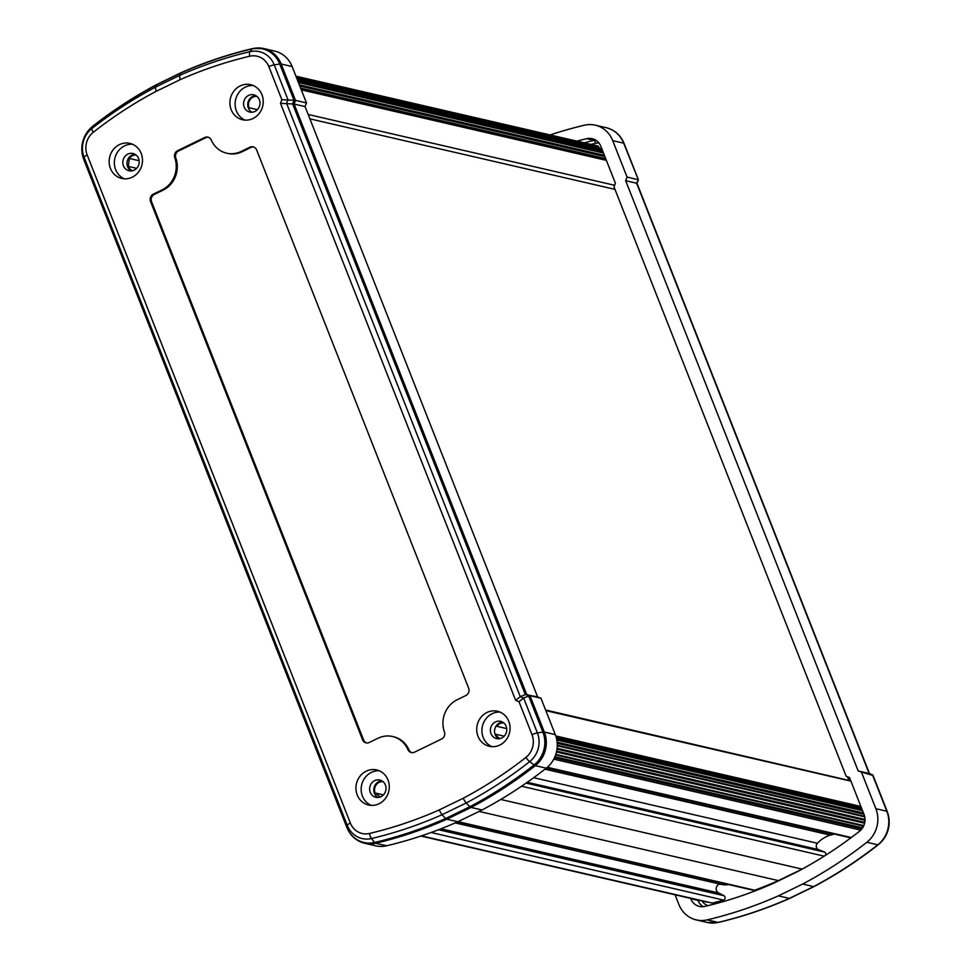 <?xml version="1.0" encoding="UTF-8"?>
<svg xmlns="http://www.w3.org/2000/svg" width="971" height="971" viewBox="0 0 971 971"><rect width="100%" height="100%" fill="white"/><g stroke="black" fill="none" stroke-linecap="round" stroke-linejoin="round"><path stroke-width="1.46" d="M555.606 754.94L863.268 826.054A1.663 1.529 -77 0 0 862.199 827.753L862.224 828.409M545.435 768.826L831.516 834.951A3.872 3.581 -77 0 0 830.241 835.109A32.152 29.664 -77 0 0 826.382 836.65A32.152 29.664 -77 0 0 817.4 843.265A3.872 3.581 -77 0 0 818.492 849.601L824.755 852.125A2.403 2.221 -77 0 1 825.386 855.402M719.754 884.059A4.734 4.37 -77 0 0 718.601 892.944L724.05 895.723A2.561 2.367 -77 0 1 723.723 900.129A429.34 396.083 -77 0 1 712.241 903.091L421.414 835.873M503.803 722.97A8.047 7.416 -77 0 0 499.883 723.65A8.047 7.416 -77 0 0 496.824 726.296L506.728 728.59M257.485 96.857L256.902 96.408A8.047 7.416 -77 0 0 253.079 97.1A8.047 7.416 -77 0 0 249.061 107.732L257.388 109.65M136.219 155.105A8.047 7.416 -77 0 0 132.323 155.785A8.047 7.416 -77 0 0 129.277 158.443L139.156 160.725M383.436 794.897L375.122 792.967A8.047 7.416 -77 0 1 379.139 782.347A8.047 7.416 -77 0 1 382.962 781.643L383.035 781.667M375.122 792.967L380.268 796.997M136.632 168.335L128.318 166.417A8.047 7.416 -77 0 0 132.651 170.702M128.318 166.417L129.277 158.443M249.061 107.732L248.37 108.06M504.192 736.2L495.865 734.282A8.047 7.416 -77 0 0 500.199 738.555M495.865 734.282L495.174 734.622M420.892 836.043L706.427 902.047A1.663 1.529 -77 0 0 707.337 901.962M431.112 832.499L723.723 900.129M438.516 829.732L724.05 895.723M455.193 822.91L721.307 884.411A20.464 18.874 -77 0 0 728.578 884.545M457.499 821.891L753.46 890.298A2.403 2.221 -77 0 0 754.685 890.213A429.34 396.083 -77 0 0 778.414 880.612L479.067 811.428M458.033 821.648L754.685 890.213M500.745 799.449L802.095 869.106L778.414 880.612M802.095 869.106A429.34 396.083 -77 0 0 805.578 867.237M521.548 786.219L824.185 856.167M526.088 783.099L824.755 852.125M831.516 834.951A20.464 18.874 -77 0 0 834.053 833.98M546.94 767.624L850.754 837.839A2.561 2.367 -77 0 0 850.851 837.864M547.341 767.284L851.3 837.536M553.761 759.152L860.779 830.12M554.477 757.732L861.932 828.797M864.773 822.425L864.736 822.364A1.663 1.529 -77 0 1 864.991 820.531M555.776 735.945L860.889 806.464M545.836 710.626L850.899 781.133M850.802 780.866L545.593 709.983M847.537 776.8L848.824 780.065M309.907 118.85L614.971 189.357M308.183 114.469L614.619 185.291M301.313 89.854L606.377 160.361M296.252 77.012L598.731 146.924L599.083 147.968A1.663 1.529 -77 0 0 599.168 148.175M598.731 146.924A1.663 1.529 -77 0 0 597.663 145.929L295.924 76.187M119.397 144.63A17.988 16.604 -77 0 0 109.189 162.885A17.988 16.604 -77 0 0 121.763 178.446A17.988 16.604 -77 0 0 132.226 177.208A17.988 16.604 -77 0 0 142.434 158.941A17.988 16.604 -77 0 0 129.859 143.38A17.988 16.604 -77 0 0 119.397 144.63M132.408 144.218A17.988 16.604 -77 0 0 124.604 145.832A17.988 16.604 -77 0 0 114.347 162.643A17.988 16.604 -77 0 0 124.409 178.822M366.201 771.18A17.988 16.604 -77 0 0 355.993 789.447A17.988 16.604 -77 0 0 368.567 805.008A17.988 16.604 -77 0 0 379.03 803.757A17.988 16.604 -77 0 0 389.25 785.503A17.988 16.604 -77 0 0 376.663 769.942A17.988 16.604 -77 0 0 366.201 771.18M379.224 770.768A17.988 16.604 -77 0 0 371.408 772.382A17.988 16.604 -77 0 0 361.151 789.205A17.988 16.604 -77 0 0 371.225 805.372M486.969 712.483A17.988 16.604 -77 0 0 476.749 730.738A17.988 16.604 -77 0 0 489.323 746.298A17.988 16.604 -77 0 0 499.798 745.06A17.988 16.604 -77 0 0 510.006 726.806A17.988 16.604 -77 0 0 497.431 711.245A17.988 16.604 -77 0 0 486.969 712.483M499.98 712.071A17.988 16.604 -77 0 0 492.163 713.685A17.988 16.604 -77 0 0 481.907 730.495A17.988 16.604 -77 0 0 491.981 746.675M240.153 85.934A17.988 16.604 -77 0 0 229.945 104.188A17.988 16.604 -77 0 0 242.519 119.749A17.988 16.604 -77 0 0 252.994 118.511A17.988 16.604 -77 0 0 263.202 100.244A17.988 16.604 -77 0 0 250.627 84.683A17.988 16.604 -77 0 0 240.153 85.934M253.176 85.521A17.988 16.604 -77 0 0 245.36 87.135A17.988 16.604 -77 0 0 235.103 103.946A17.988 16.604 -77 0 0 245.178 120.125M251.938 112.235A8.86 8.169 103 0 1 247.751 104.188A8.86 8.169 103 0 1 252.788 96.36A8.86 8.169 103 0 1 255.786 95.571M254.936 111.447A8.86 8.169 103 0 1 249.79 112.053A8.86 8.169 103 0 1 243.587 104.395A8.86 8.169 103 0 1 248.625 95.401A8.86 8.169 103 0 1 253.771 94.794A8.86 8.169 103 0 1 259.961 102.453A8.86 8.169 103 0 1 254.936 111.447M498.742 738.785A8.86 8.169 103 0 1 494.555 730.738A8.86 8.169 103 0 1 499.592 722.922A8.86 8.169 103 0 1 502.59 722.121M501.74 737.996A8.86 8.169 103 0 1 496.594 738.603A8.86 8.169 103 0 1 490.404 730.945A8.86 8.169 103 0 1 495.428 721.951A8.86 8.169 103 0 1 500.575 721.344A8.86 8.169 103 0 1 506.765 729.003A8.86 8.169 103 0 1 501.74 737.996M377.974 797.482A8.86 8.169 103 0 1 373.786 789.435A8.86 8.169 103 0 1 378.824 781.619A8.86 8.169 103 0 1 381.834 780.83M380.984 796.693A8.86 8.169 103 0 1 375.826 797.3A8.86 8.169 103 0 1 369.635 789.641A8.86 8.169 103 0 1 374.66 780.648A8.86 8.169 103 0 1 379.819 780.041A8.86 8.169 103 0 1 386.009 787.699A8.86 8.169 103 0 1 380.984 796.693M131.17 170.932A8.86 8.169 103 0 1 126.983 162.885A8.86 8.169 103 0 1 132.02 155.069A8.86 8.169 103 0 1 135.018 154.268M134.18 170.143A8.86 8.169 103 0 1 129.022 170.75A8.86 8.169 103 0 1 122.832 163.092A8.86 8.169 103 0 1 127.856 154.098A8.86 8.169 103 0 1 133.015 153.491A8.86 8.169 103 0 1 139.205 161.15A8.86 8.169 103 0 1 134.18 170.143M386.616 845.777L375.656 843.241A27.686 25.537 103 0 1 364.768 843.289L375.728 845.826A27.686 25.537 -77 0 0 386.616 845.777A447.607 412.942 -77 0 0 457.814 821.757L482.065 809.972A447.607 412.942 -77 0 0 546.26 768.182A27.686 25.537 -77 0 0 555.291 734.61L540.956 698.222L537.606 696.875L305.076 106.579L306.46 102.926L295.5 100.389L281.869 99.685L268.858 66.659A18.728 17.272 -77 0 0 249.693 56.233A438.649 404.676 -77 0 0 180.06 79.719L156.076 91.371L155.384 87.196L179.514 75.459L180.06 79.719M306.46 102.926L292.125 66.55A27.686 25.537 -77 0 0 274.684 51.087L263.736 48.55A27.686 25.537 103 0 1 281.177 64.013L295.5 100.389L294.128 104.055L280.485 103.339L281.869 99.685M457.814 821.757L446.854 819.221A447.607 412.942 103 0 1 375.656 843.241A5.535 1.942 76.7 0 1 374.636 842.464A447.024 412.396 -77 0 0 445.725 818.48L446.854 819.221L471.105 807.435L482.065 809.972M540.956 698.222L525.299 694.581L520.298 696.693L515.65 700.346L280.485 103.339M537.606 696.875L525.299 694.581L292.611 103.861L293.982 100.207L279.745 64.037L274.247 64.875L287.986 99.746L286.603 103.399L520.298 696.693L523.66 698.052L528.649 695.94L542.898 732.098A5.535 1.274 -21.5 0 1 544.33 732.073A27.686 25.537 103 0 1 535.3 765.646A447.607 412.942 103 0 1 471.105 807.435L469.952 806.695A447.024 412.396 -77 0 0 534.062 764.966A27.103 25.003 -77 0 0 542.898 732.098L537.4 732.923A23.68 21.848 103 0 1 529.668 761.64L534.062 764.966A5.535 1.408 51.9 0 0 535.3 765.646L546.26 768.182M305.076 106.579L294.128 104.055L526.646 694.338L529.996 695.697L544.33 732.073L555.291 734.61M208.389 137.299A5.535 5.11 -77 0 0 205.694 137.773L178.652 150.906A5.535 5.11 -77 0 0 175.824 158.042A24.918 22.988 103 0 1 163.092 190.146L154.34 194.406A5.535 5.11 -77 0 0 151.573 201.725L150.529 201.483L362.571 739.768A5.535 5.11 103 0 0 369.283 742.487L378.047 738.227A24.918 22.988 103 0 1 392.539 736.504A24.918 22.988 103 0 1 407.905 749.624L408.949 749.867A5.535 5.11 -77 0 0 411.85 752.634M150.529 201.483A5.535 5.11 103 0 1 153.297 194.164L154.34 194.406M175.824 158.042L174.78 157.8A24.918 22.988 103 0 1 162.06 189.915L153.297 194.164M174.78 157.8A5.535 5.11 103 0 1 177.608 150.675L178.652 150.906M205.694 137.773L204.65 137.53L177.608 150.675M204.65 137.53A5.535 5.11 103 0 1 211.29 140.067A24.918 22.988 103 0 0 226.656 153.187A24.918 22.988 103 0 0 241.148 151.464L249.911 147.204A5.535 5.11 103 0 1 256.623 149.922L468.653 688.208A5.535 5.11 103 0 1 465.898 695.515L457.135 699.775A24.918 22.988 103 0 0 444.415 731.879A5.535 5.11 103 0 1 441.587 739.016L414.544 752.161A5.535 5.11 103 0 1 407.905 749.624M292.125 66.55L281.177 64.013A5.535 1.274 158.5 0 0 279.745 64.037A27.103 25.003 -77 0 0 252.011 48.951A447.024 412.396 -77 0 0 180.922 72.934L156.683 84.708L155.384 87.196A443.601 409.24 103 0 0 91.82 128.573L92.585 126.436A27.103 25.003 -77 0 0 83.749 159.305L346.902 827.365A27.103 25.003 -77 0 0 374.636 842.464L371.48 838.543A23.68 21.848 103 0 1 347.254 825.35L346.902 827.365A5.535 1.274 158.5 0 0 346.914 827.559A5.535 1.274 158.5 0 0 347.035 827.705M180.922 72.934L179.514 75.459A443.601 409.24 103 0 1 250.008 51.681A23.68 21.848 103 0 1 274.247 64.875A5.535 1.274 158.5 0 0 268.858 66.659M441.975 814.754L445.725 818.48L469.952 806.695L466.116 803.029L441.975 814.754A443.601 409.24 103 0 1 371.48 838.543A5.535 1.942 76.7 0 1 369.502 833.458A438.649 404.676 -77 0 0 439.135 809.972L441.975 814.754M439.135 809.972L463.118 798.32L466.116 803.029A443.601 409.24 103 0 0 529.668 761.64A5.535 1.408 51.9 0 1 525.906 757.429A18.728 17.272 -77 0 0 532.011 734.719L519 701.705L515.65 700.346M532.011 734.719A5.535 1.274 158.5 0 1 537.4 732.923L523.66 698.052L519 701.705M392.539 736.504L393.583 736.746A24.918 22.988 103 0 1 408.949 749.867M151.573 201.725L363.615 740.011A5.535 5.11 -77 0 0 366.589 742.949M253.649 146.973A5.535 5.11 -77 0 0 250.955 147.446L242.192 151.707A24.918 22.988 103 0 1 227.7 153.43L226.656 153.187M550.132 134.945A447.607 412.942 103 0 1 584.384 125.223A27.686 25.537 103 0 1 595.272 125.174A27.686 25.537 103 0 1 612.713 140.637L627.048 177.025L625.664 180.679L858.182 770.962L873.014 775.526M861.532 772.321L875.866 808.697A27.686 25.537 103 0 1 866.836 842.282A447.607 412.942 103 0 1 802.641 884.059L813.601 886.596A447.607 412.942 -77 0 0 877.796 844.806A27.686 25.537 -77 0 0 886.826 811.234L872.492 774.846L869.142 773.499L636.624 183.216L638.348 179.793L637 183.373L869.506 773.632M802.641 884.059L778.39 895.857L789.35 898.381L813.601 886.596M778.39 895.857A447.607 412.942 103 0 1 707.204 919.877A27.686 25.537 103 0 1 696.316 919.913A27.686 25.537 103 0 1 678.875 904.45L675.063 894.789M627.048 177.025L638.348 179.793L623.673 143.174A27.686 25.537 -77 0 0 606.232 127.711C614.655 129.908 620.603 135.151 624.086 143.441A5.535 1.274 158.5 0 0 623.673 143.174L612.713 140.637M625.664 180.679L636.624 183.216M858.182 770.962L869.142 773.499M690.587 898.381L690.709 898.697A13.837 12.769 -77 0 0 699.423 906.428A13.837 12.769 -77 0 0 704.873 906.404A433.77 400.173 -77 0 0 773.656 883.222L797.507 871.63A433.77 400.173 -77 0 0 859.517 831.237A13.837 12.769 -77 0 0 864.032 814.451L849.516 777.589L846.154 776.242L614.012 186.918L615.396 183.252L600.879 146.39A13.837 12.769 -77 0 0 592.152 138.659A13.837 12.769 -77 0 0 586.715 138.683A433.77 400.173 -77 0 0 576.92 141.135M544.986 769.178L830.241 835.109M440.98 828.785L718.601 892.944M527.253 782.286L818.492 849.601M533.686 777.698L817.4 843.265M554.914 756.737L862.199 827.753M555.788 754.382L863.826 825.581M556.456 752.003L864.603 823.226M556.65 751.153L864.736 822.364M556.99 749.163L865.003 820.349M557.099 748.24L865.015 819.415M557.257 745.789L864.736 816.854M557.257 745.243L864.603 816.271M557.208 743.337L863.947 814.232M557.111 742.184L863.45 812.994M556.82 740.036L862.551 810.7M556.796 739.914L862.503 810.567M556.48 738.421L861.884 809.001M556.165 737.207L861.386 807.751M300.84 88.664L605.904 159.171M300.622 88.106L605.686 158.613M299.821 86.067L604.884 156.574M299.323 84.817L604.399 155.324M298.449 82.584L603.513 153.09M298.425 82.511L603.489 153.017M297.83 81.018L602.894 151.525M297.344 79.768L602.408 150.274M296.665 78.068L599.083 147.968M156.683 84.708A447.024 412.396 -77 0 0 92.585 126.436A5.535 1.408 -128.1 0 1 92.718 126.254C113.024 110.306 134.435 96.372 156.938 84.441L181.201 72.655C204.383 62.375 228.149 54.352 252.496 48.599A5.535 1.942 76.7 0 1 252.836 48.599A27.686 25.537 103 0 1 263.736 48.55L252.496 48.599A5.535 1.942 76.7 0 0 252.011 48.951L250.008 51.681A5.535 1.942 76.7 0 0 249.693 56.233M463.118 798.32A438.649 404.676 -77 0 0 525.906 757.429M156.076 91.371A438.649 404.676 -77 0 0 93.289 132.262A18.728 17.272 -77 0 0 87.184 154.972L350.337 823.032A18.728 17.272 -77 0 0 369.502 833.458M350.337 823.032A5.535 1.274 158.5 0 0 347.254 825.35L84.101 157.29L83.749 159.305A5.535 1.274 158.5 0 0 83.761 159.499A5.535 1.274 158.5 0 0 83.87 159.645M87.184 154.972A5.535 1.274 158.5 0 0 84.101 157.29A23.68 21.848 103 0 1 91.82 128.573A5.535 1.408 -128.1 0 0 93.289 132.262M362.571 739.768L363.615 740.011M163.092 190.146L162.06 189.915M242.192 151.707L241.148 151.464M250.955 147.446L249.911 147.204M702.179 901.064A11.069 10.22 -77 0 0 708.187 905.615M599.034 143.138A11.069 10.22 -77 0 0 595.502 143.307A431.003 397.612 -77 0 0 591.011 144.388M875.866 808.697L886.826 811.234A5.535 1.274 -21.5 0 1 887.239 811.501A5.535 1.274 -21.5 0 1 887.251 811.695A27.103 25.003 103 0 1 878.415 844.564A5.535 1.408 51.9 0 1 878.282 844.746C888.477 835.643 891.463 824.561 887.239 811.501L872.953 775.234M866.836 842.282L877.796 844.806A5.535 1.408 51.9 0 0 878.282 844.746C857.976 860.694 836.565 874.628 814.062 886.559L789.799 898.345C766.617 908.625 742.851 916.648 718.504 922.401A5.535 1.942 -103.3 0 1 718.164 922.401A447.607 412.942 -77 0 0 789.35 898.381M707.204 919.877L718.164 922.401A27.686 25.537 -77 0 1 707.264 922.45L696.316 919.913M703.21 906.683A13.837 12.769 103 0 1 697.991 900.384L690.709 898.697M698.974 900.323A2.767 0.643 158.5 0 1 697.991 900.384L697.87 900.068M584.202 142.822A433.77 400.173 103 0 1 593.997 140.37L586.715 138.683M595.502 143.307A2.767 0.971 76.7 0 0 593.997 140.37A13.837 12.769 103 0 1 595.66 140.091M718.807 922.256A5.535 1.942 -103.3 0 1 718.504 922.401L707.264 922.45M624.098 143.635A5.535 1.274 158.5 0 0 624.086 143.441L638.372 179.72M296.75 78.275L601.814 148.781M92.718 126.254C82.523 135.357 79.537 146.439 83.761 159.499L346.914 827.559C350.397 835.849 356.345 841.092 364.768 843.289M595.272 125.174L606.232 127.711M869.263 773.535L872.613 774.894M638.372 179.756L637 183.398"/></g></svg>
